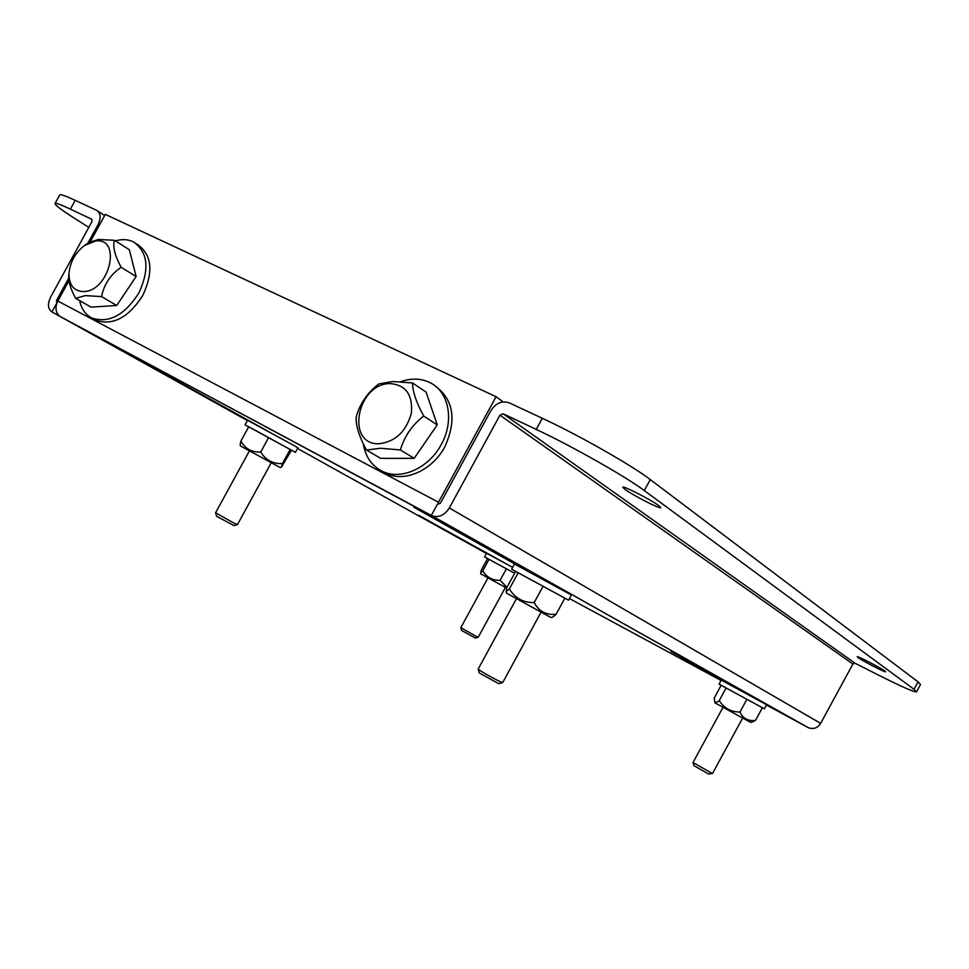 <?xml version="1.0" encoding="UTF-8"?>
<svg xmlns="http://www.w3.org/2000/svg" width="969" height="969" viewBox="0 0 969 969"><rect width="100%" height="100%" fill="white"/><g stroke="black" fill="none" stroke-linecap="round" stroke-linejoin="round"><path stroke-width="1.45" d="M726.459 682.806L670.936 651.386L748.104 694.507M488.703 554.365L418.753 515.314L505.745 563.57M884.891 671.032L885.618 671.759C885.739 672.874 862.325 660.797 858.001 657.527L857.202 656.74C856.923 655.553 880.724 667.823 884.891 671.032M658.75 505.636L660.785 507.683C660.604 509.476 632.914 495.316 624.981 489.406L622.764 487.213C622.716 485.312 651.071 499.81 658.75 505.636M518.742 566.187L413.884 507.247L544.396 580.019M248.682 420.849L130.464 355.017L267.565 431.011M437.358 504.595L438.497 502.245L57.825 301.044L56.917 303.006C55.039 308.966 56.105 313.447 60.09 316.451L51.878 311.897C47.844 308.881 47.408 303.987 50.57 297.217L91.934 221.683L91.837 219.297M766.467 705.02L808.4 727.731C813.451 729.524 817.533 728.07 820.646 723.383L852.877 664.031L499.943 415.156L449.325 507.962C444.553 515.351 438.751 517.955 431.932 515.762L60.453 316.669L247.361 420.582M56.917 303.006L51.878 311.897M57.825 301.044L68.944 280.744M90.408 241.56L105.294 214.367L496.067 396.709L438.497 502.245M496.067 396.709L501.99 400.972L501.3 402.232M431.29 515.447L437.249 504.534L440.374 503.238L490.786 410.808C495.801 403.116 501.918 400.451 509.125 402.801L542.289 418.269C578.36 434.948 632.018 465.459 650.284 479.582L918.055 681.873L914.021 689.31L644.3 490.568C625.889 476.712 572.182 446.261 536.22 429.4L503.141 413.763L855.118 663.28L879.477 675.587C901.86 686.827 914.215 692.241 916.529 691.83L914.021 689.31M499.943 415.156L503.141 413.763M855.118 663.28L852.877 664.031M56.783 302.934L56.553 300.378L68.69 278.236M87.913 243.122L98.063 224.59C101.127 218.061 100.74 213.35 96.9 210.467L75.207 200.329C65.662 195.895 60.502 194.091 59.739 194.902L59.69 194.987M91.885 219.333L70.386 209.134C60.865 204.653 55.742 202.787 55.015 203.514C54.761 204.992 62.028 210.418 76.83 219.806L88.821 227.376M916.541 691.805L920.514 684.477L918.055 681.873M487.964 577.887L460.82 627.694L476.772 636.657L478.25 637.214L505.406 587.396M461.656 630.528L475.416 638.05M487.552 558.604L484.573 556.933L486.571 553.275L512.649 567.337M484.573 556.933L514.636 573.248M506.944 587.347L500.113 580.334C492.518 580.504 486.741 577.342 482.756 570.814L480.624 572.885L481.363 569.954L487.552 558.592L514.624 573.26M500.113 580.334L506.412 568.755M482.756 570.814L489.03 559.319M480.624 572.885L480.939 573.951L506.702 588.098M752.671 721.832L755.469 720.439L752.453 720.585C746.724 720.427 742.557 717.581 739.965 712.058C731.05 711.985 724.122 708.182 719.204 700.672C716.842 702.513 715.304 702.719 714.589 701.277L714.323 697.886L721.166 685.313L719.022 684.114L721.227 680.068L766.612 704.754L764.396 708.811L762.361 707.745M719.022 684.114L764.396 708.811M248.67 426.881L245.036 424.834L247.531 420.28L291.754 444.299L297.907 447.811L295.436 452.341L291.487 450.258M245.036 424.834L295.436 452.341M552.814 617.011L556.049 614.37L551.894 614.407C543.984 613.898 538.086 609.949 534.198 602.585C523.345 602.779 515.06 598.224 509.355 588.946L506.097 591.684L506.92 587.396L515.641 571.407L511.644 569.166L514.466 564.006L571.359 595.002L568.549 600.174L564.842 598.236M511.644 569.166L568.549 600.174M715.086 702.949L750.648 722.402M721.166 685.313L762.397 707.697L755.469 720.439M739.965 712.058L746.942 699.218M719.204 700.672L726.132 687.917M240.554 446.006L280.114 467.53L281.422 467.143L282.391 463.679L278.369 463.509C270.714 462.661 264.852 458.822 260.758 451.978L268.619 437.588L291.499 450.246L281.422 467.143M260.758 451.978C251.879 452.511 245.266 448.877 240.906 441.077L248.718 426.784L268.619 437.588M290.179 449.41L282.391 463.679M240.906 441.077L240.155 444.662M506.533 593.149L547.921 615.896L551.119 617.519L553.081 616.938M515.641 571.407L564.903 598.127L556.049 614.37M534.198 602.585L543.137 586.172M509.355 588.946L518.233 572.667M722.971 707.406L693.005 762.53L711.658 773.117L712.566 773.395L742.593 718.138M693.949 765.692L708.678 774.061L712.53 773.407M249.36 450.973L215.578 512.795L234.534 523.43L237.502 524.544L271.199 462.855M216.644 516.307L233.953 525.598M516.404 598.781L478.177 669.107C478.407 670.063 495.074 679.487 500.779 681.885L502.754 682.491L541.029 612.226M479.328 673.007L498.744 683.678M83.928 291.572C74.044 291.415 69.065 285.407 68.981 273.549C70.059 262.102 75.231 252.752 84.497 245.496L95.64 241.002C121.997 237.235 109.812 290.954 83.928 291.572M88.639 242.625L98.329 239.488L114.439 240.288L129.337 249.736L136.12 276.528L116.716 305.501L90.965 307.125L75.691 298.343C71.016 289.961 68.678 282.669 68.666 276.468L68.981 273.403M116.716 305.501L101.563 296.599L85.357 295.618L75.691 298.343M136.12 276.528L121.161 267.299C110.563 274.518 104.034 284.28 101.563 296.599M114.439 240.288C112.574 246.586 114.814 255.586 121.161 267.299M79.652 300.62C81.42 308.99 85.538 314.804 92.019 318.062C109.061 323.501 124.662 315.167 138.821 293.05C149.686 269.552 148.063 252.594 133.952 242.189C128.514 239.307 122.312 238.871 115.372 240.881M93.618 318.971L96.052 320.351C113.082 325.802 128.659 317.505 142.782 295.448C153.611 272.01 151.976 255.101 137.864 244.697L136.314 243.703M363.278 443.766C365.41 456.835 371.793 466.028 382.404 471.334C400.887 480.612 428.831 468.184 441.246 444.529C454.255 421.539 449.277 392.833 431.241 383.288C422.024 378.334 411.849 377.801 400.706 381.701M381.859 471.067L386.122 473.49C404.57 482.744 432.44 470.377 444.819 446.806C456.859 420.11 453.698 399.858 435.323 386.05M379.121 443.741C345.158 445.134 357.04 383.046 390.265 383.591C405.878 385.008 412.915 394.843 411.365 413.085C406.265 431.484 395.509 441.694 379.121 443.741M378.891 383.906L392.748 381.52L412.576 382.961L426.106 392.13L437.237 424.87L414.175 458.337L380.587 458.349L366.524 450.064C359.22 436.74 355.768 425.742 356.168 417.082C359.85 403.722 367.433 392.663 378.891 383.906M414.175 458.337L400.367 449.955L380.405 448.247L366.524 450.064M437.237 424.87L423.707 416.028C412.249 424.906 404.461 436.207 400.367 449.955M412.576 382.961C412.515 391.306 416.234 402.329 423.707 416.028M804.742 725.708L438.933 519.759M297.544 448.477L486.45 553.493M569.433 598.527L721.009 680.456M820.646 723.383L449.325 507.962M536.22 429.4L542.289 418.269M75.207 200.329L70.386 209.134M98.063 224.59L99.274 225.365M644.3 490.568L650.284 479.582M60.09 316.451L438.012 519.239M431.932 515.762L808.4 727.731M97.518 210.867L104.676 215.493M55.015 203.514L59.739 194.902M461.656 630.553L460.832 627.73M475.404 638.062L478.226 637.227M750.636 722.414L753.022 721.735M715.098 702.973L714.589 701.277M240.566 446.019L240.094 444.444M506.533 593.185L506.097 591.684M693.961 765.74L693.017 762.579M216.656 516.356L215.602 512.867M233.917 525.61L237.441 524.58M479.352 673.08L478.177 669.107M498.696 683.69L502.669 682.527M68.981 273.549L68.666 276.468M85.26 244.963L88.058 243.025M92.019 318.062L96.052 320.351M382.404 471.334L386.122 473.49"/></g></svg>
